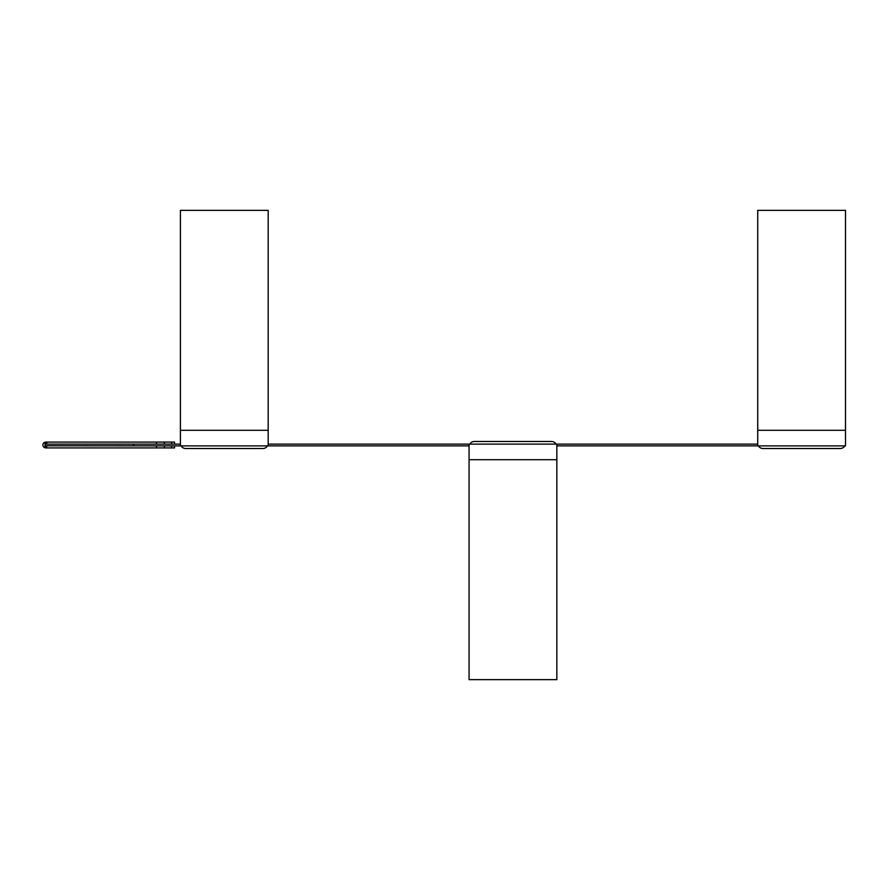 <?xml version="1.0" encoding="UTF-8"?>
<svg xmlns="http://www.w3.org/2000/svg" width="890" height="890" viewBox="0 0 890 890"><rect width="100%" height="100%" fill="white"/><g stroke="black" fill="none" stroke-linecap="round" stroke-linejoin="round"><path stroke-width="1.33" d="M268.179 444.121L469.063 444.121L469.063 459.718L556.84 459.718L556.84 444.121L757.724 444.121M556.84 445.879L845.5 445.879L845.5 430.282L757.724 430.282L757.724 445.879M171.614 447.926L171.614 445.879L45.412 445.79L44.5 447.614L45.802 447.926L174.54 447.926L174.54 445.879L171.614 445.879L469.063 445.879M171.614 442.074L174.54 442.074L174.54 444.121L164.339 444.121L164.339 442.074L171.614 442.074L171.614 444.121L180.403 444.121M133.578 444.121L133.578 445.879M156.473 444.121L46.758 444.121L46.758 442.074L156.473 442.074L156.473 444.121L164.339 444.121M46.758 442.074L44.5 442.386L45.412 444.21L46.758 444.121M45.802 444.121L45.802 442.074L44.5 442.386A2.926 2.926 0 0 0 44.5 447.614M164.339 442.074L156.473 442.074M45.802 445.879L45.802 447.926M45.412 444.21A0.879 0.879 0 0 0 45.412 445.79M174.54 445.879L174.54 447.926M182.172 447.18L181.104 445.879A5.262 5.262 0 0 0 185.665 448.516L262.906 448.516A5.262 5.262 0 0 0 267.467 445.879L266.399 447.18M759.493 447.18L758.425 445.879A5.262 5.262 0 0 0 762.986 448.516L840.238 448.516A5.262 5.262 0 0 0 844.799 445.879M555.071 442.82L556.128 444.121A5.262 5.262 0 0 0 551.566 441.484L474.326 441.484A5.262 5.262 0 0 0 469.764 444.121L470.832 442.82M757.724 430.282L757.724 210.34L845.5 210.34L845.5 430.282M556.84 459.718L556.84 679.66L469.063 679.66L469.063 459.718M556.84 444.121L469.063 444.121M180.403 430.282L180.403 210.34L268.179 210.34L268.179 430.282L180.403 430.282L180.403 445.879M268.179 445.879L268.179 430.282M46.758 447.926L46.758 445.879M164.339 447.926L164.339 445.879M156.473 445.879L156.473 447.926"/></g></svg>
